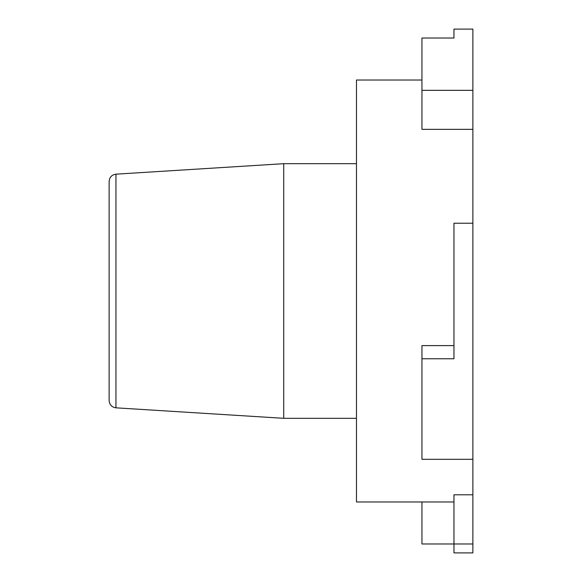 <?xml version="1.0" encoding="UTF-8"?>
<svg xmlns="http://www.w3.org/2000/svg" width="582" height="582" viewBox="0 0 582 582"><rect width="100%" height="100%" fill="white"/><g stroke="black" fill="none" stroke-linecap="round" stroke-linejoin="round"><path stroke-width="0.87" d="M115.949 407.829C111.766 407.196 109.496 404.774 109.125 400.569L109.125 181.431C109.496 177.226 111.766 174.804 115.949 174.171L115.949 407.829L283.725 418.312L283.725 163.688L356.475 163.688M453.96 501.975L356.475 501.975L356.475 80.025L421.95 80.025M421.95 90.334L421.95 38.026L453.96 38.026L453.96 29.1L472.875 29.1L472.875 90.334L421.95 90.334L421.95 129.35L472.875 129.35L472.875 223.219L453.96 223.219L453.96 358.781L421.95 358.781L421.95 345.606L453.96 345.606M421.95 358.781L421.95 459.3L472.875 459.3L472.875 223.219M472.875 552.9L472.875 543.974L453.96 543.974L453.96 552.9L472.875 552.9M421.95 501.975L421.95 543.974L453.96 543.974L453.96 494.787L472.875 494.787L472.875 543.974M472.875 459.3L472.875 494.787M472.875 90.334L472.875 129.35M115.949 174.171L283.725 163.688M356.475 418.312L283.725 418.312"/></g></svg>

